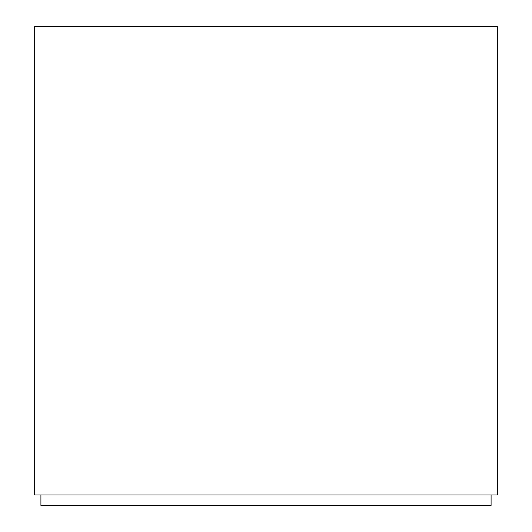<?xml version="1.0" encoding="UTF-8"?>
<svg xmlns="http://www.w3.org/2000/svg" width="532" height="532" viewBox="0 0 532 532"><rect width="100%" height="100%" fill="white"/><g stroke="black" fill="none" stroke-linecap="round" stroke-linejoin="round"><path stroke-width="0.8" d="M34.666 494.993L497.334 494.993L497.334 26.6L34.666 26.6L34.666 494.993M491.089 505.4L40.911 505.4L491.089 505.4L491.089 494.993M40.911 505.4L40.911 494.993"/></g></svg>
